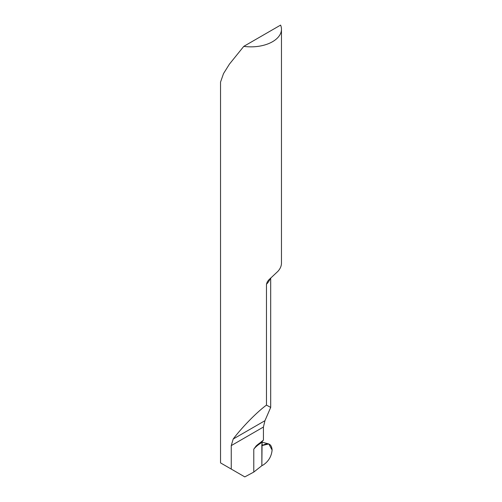 <?xml version="1.0" encoding="UTF-8"?>
<svg xmlns="http://www.w3.org/2000/svg" width="502" height="502" viewBox="0 0 502 502"><rect width="100%" height="100%" fill="white"/><g stroke="black" fill="none" stroke-linecap="round" stroke-linejoin="round"><path stroke-width="0.75" d="M243.79 46.353L280.599 25.1A30.465 17.589 180 0 1 281.465 29.267A30.465 17.589 180 0 1 243.79 46.353L229.458 64.087L223.509 73.593L220.535 82.115L220.535 462.888L231.253 469.075L231.253 445.613L233.192 439.03C242.077 427.208 256.986 412.01 266.474 405.108L266.474 284.201L267.321 281.773L268.79 279.896L277.826 271.413A30.465 17.589 0 0 0 281.465 263.079L281.465 29.267M255.876 446.247A40.179 23.199 180 0 1 262.082 441.591L261.856 465.693L253.78 472.081L253.78 449.152L256.208 445.908L263.424 440.116L263.424 427.039L264.949 420.695L270.691 407.423L266.474 405.108M231.253 469.075L244.807 476.9L253.78 472.081M262.082 441.591L263.424 440.116M263.343 464.896L261.856 465.693L261.856 445.318L263.192 445.086C268.47 442.482 271.444 444.025 272.109 449.717C271.632 456.073 268.765 461.106 263.494 464.808L261.856 465.693L261.856 445.318L262.665 445.412L261.856 445.318M263.494 464.808C268.62 461.238 271.494 456.324 272.109 450.056L268.796 443.95L262.665 445.412A42.381 22.816 -3.1 0 0 261.799 445.167M270.176 278.491A30.465 17.589 180 0 1 266.474 284.201M231.253 445.613L263.424 427.039M233.192 439.03L264.949 420.695M261.768 442.551A40.618 23.45 0 0 0 253.78 449.152M263.192 445.086A43.116 23.211 -3.1 0 0 261.768 444.678M270.691 278.001L270.691 407.423M261.824 442.086L268.796 443.95"/></g></svg>
